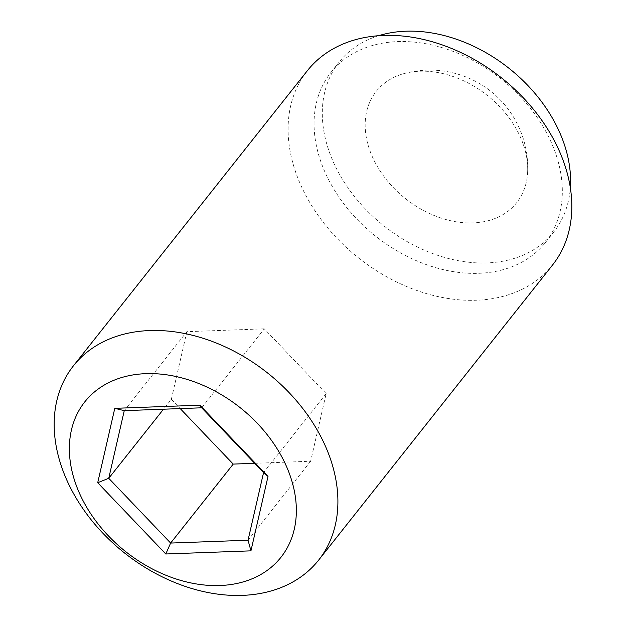 <?xml version="1.0" encoding="UTF-8"?>
<svg xmlns="http://www.w3.org/2000/svg" width="626" height="626" viewBox="0 0 626 626"><rect width="100%" height="100%" fill="white"/><g stroke="black" fill="none" stroke-linecap="round" stroke-linejoin="round"><path stroke-width="0.47" stroke-dasharray="3.13 2.35" d="M523.234 144.238A89.604 65.847 -141.6 0 0 403.911 73.618A89.604 65.847 -141.6 0 0 405.531 198.669A89.604 65.847 -141.6 0 0 527.648 171.696A89.604 65.847 -141.6 0 0 523.234 144.238M254.696 463.303L310.645 461.237L326.162 393.605L264.274 328.83L201.674 407.8M264.274 328.83L186.861 331.678L124.261 410.656M186.861 331.678L171.344 399.31L163.496 409.208M171.344 399.31L180.218 408.59M310.645 461.237L248.045 540.215M326.162 393.605L263.562 472.583M378.62 35.713A136.867 100.59 -141.6 0 0 339.175 62.044A136.867 100.59 -141.6 0 0 383.949 225.892A136.867 100.59 -141.6 0 0 553.697 232.082A136.867 100.59 -141.6 0 0 570.333 187.675M555.512 153.135A136.867 100.59 -141.6 0 0 450.25 50.354A136.867 100.59 -141.6 0 0 330.935 72.436A136.867 100.59 -141.6 0 0 375.717 236.284A136.867 100.59 -141.6 0 0 545.457 242.473A136.867 100.59 -141.6 0 0 555.512 153.135M307.374 70.683A156.422 114.957 -141.6 0 0 358.557 257.935A156.422 114.957 -141.6 0 0 552.547 265.009M527.648 171.696A97.766 97.766 0 0 0 403.911 73.618M545.457 242.473L553.697 232.082M330.935 72.436L339.175 62.044"/><path stroke-width="0.94" d="M201.674 407.8L199.929 405.194L268.006 476.456L250.94 550.849L165.788 553.987L97.711 482.724L108.744 478.287L170.632 543.063L248.045 540.215L263.562 472.583L201.674 407.8L124.261 410.656L108.744 478.287L163.496 409.208M165.788 553.987L170.632 543.063L233.232 464.093L254.696 463.303M180.218 408.59L233.232 464.093M97.711 482.724L114.785 408.332L124.261 410.656M268.006 476.456L263.562 472.583M114.785 408.332L199.929 405.194M75.597 483.538A125.137 91.967 38.4 0 1 204.366 385.882A125.137 91.967 38.4 0 1 268.617 569.355A125.137 91.967 38.4 0 1 75.597 483.538M250.94 550.849L248.045 540.215M570.333 187.675A136.867 100.59 -141.6 0 0 563.752 142.744A136.867 100.59 -141.6 0 0 378.62 35.713M61.966 467.904A156.422 114.957 38.4 0 1 73.453 365.795A156.422 114.957 38.4 0 1 209.812 340.56A156.422 114.957 38.4 0 1 330.113 458.029A156.422 114.957 38.4 0 1 318.626 560.129A156.422 114.957 38.4 0 1 182.26 585.373A156.422 114.957 38.4 0 1 61.966 467.904M318.626 560.129L552.547 265.009A156.422 114.957 -141.6 0 0 564.034 162.909A156.422 114.957 -141.6 0 0 443.74 45.44A156.422 114.957 -141.6 0 0 307.374 70.683L73.453 365.795"/></g></svg>
